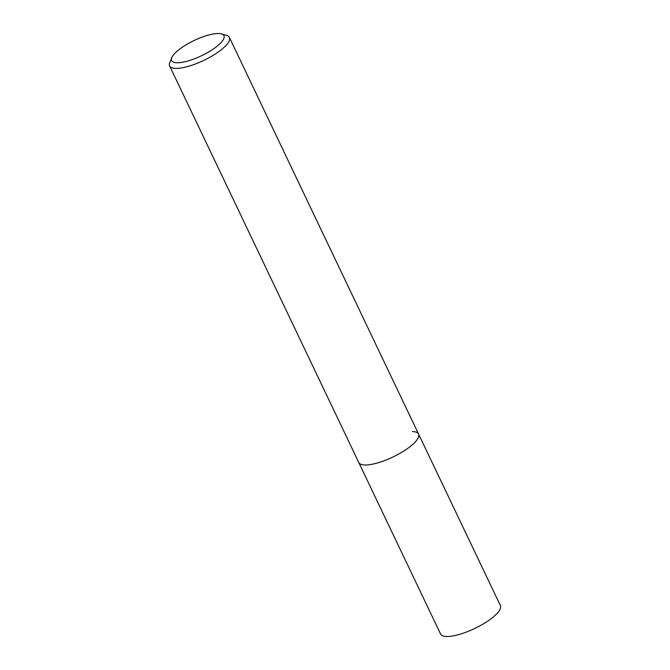 <?xml version="1.0" encoding="UTF-8"?>
<svg xmlns="http://www.w3.org/2000/svg" width="670" height="670" viewBox="0 0 670 670"><rect width="100%" height="100%" fill="white"/><g stroke="black" fill="none" stroke-linecap="round" stroke-linejoin="round"><path stroke-width="1" d="M221.603 33.91A28.978 8.476 154.5 0 1 211.804 50.024A28.978 8.476 154.5 0 1 177.073 62.754A28.978 8.476 154.5 0 1 171.796 57.67A28.978 8.476 154.5 0 1 191.344 41.883A28.978 8.476 154.5 0 1 218.554 33.5A28.978 8.476 154.5 0 1 221.603 33.91L226.703 35.451A33.115 9.682 154.5 0 1 229.408 37.445A33.115 9.682 154.5 0 1 211.352 56.414A33.115 9.682 154.5 0 1 175.816 68.415A33.115 9.682 154.5 0 1 169.627 65.953L440.592 634.038A33.115 9.682 -25.5 0 0 446.781 636.5A33.115 9.682 -25.5 0 0 482.316 624.49A33.115 9.682 -25.5 0 0 500.373 605.529L418.566 434.026A33.115 9.682 154.5 0 1 400.518 452.995A33.115 9.682 154.5 0 1 364.974 465.005A33.115 9.682 154.5 0 1 358.793 462.543A33.115 9.682 -25.5 0 0 364.974 465.005A33.115 9.682 -25.5 0 0 400.518 452.995A33.115 9.682 -25.5 0 0 418.566 434.026A33.115 9.682 154.5 0 0 412.385 431.572M169.627 65.953A33.115 9.682 154.5 0 1 169.786 62.603L171.796 57.67M229.408 37.445L418.566 434.026"/></g></svg>
